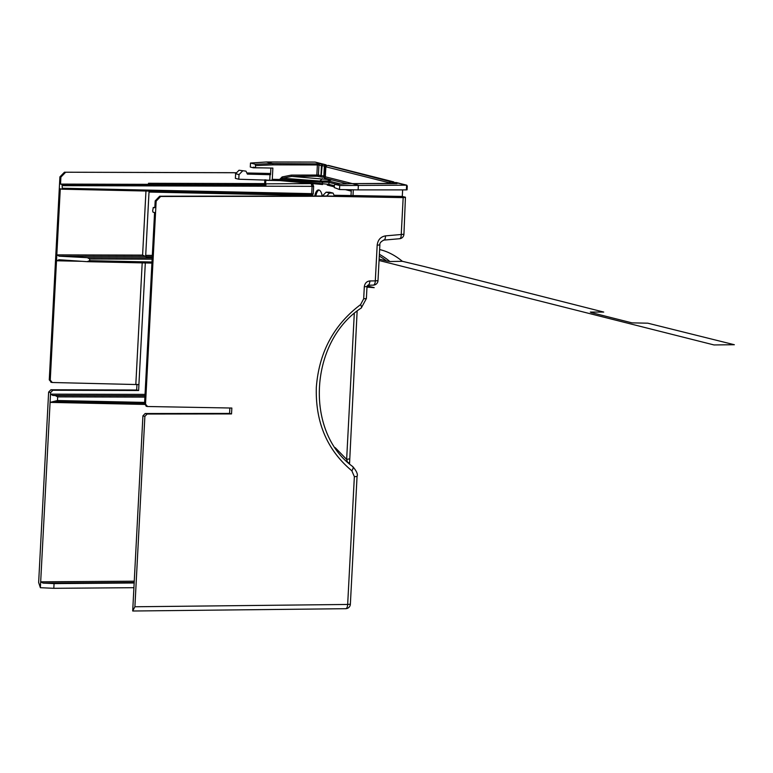 <?xml version="1.0" encoding="UTF-8"?>
<svg xmlns="http://www.w3.org/2000/svg" width="773" height="773" viewBox="0 0 773 773"><rect width="100%" height="100%" fill="white"/><g stroke="black" fill="none" stroke-linecap="round" stroke-linejoin="round"><path stroke-width="1.16" d="M402.636 189.887L402.289 196.429L405.439 197.221L403.168 197.627L327.327 196.265L160.639 196.468L156.156 201.144L145.517 404.134L147.517 406.511L231.842 408.038L231.533 413.922L147.121 414.028L145.16 413.536L142.918 415.855L132.695 610.979L134.898 606.766L347.666 604.457A4.735 2.048 89.4 0 1 345.686 608.699A4.735 2.048 89.4 0 1 345.463 608.67M147.121 414.028L144.88 416.367L134.898 606.766M145.16 413.536L229.571 413.429L229.861 407.999M229.571 413.429L231.533 413.922M87.32 261.68L151.923 263.091L145.314 262.946L138.908 384.596M133.913 587.693L53.82 588.311L40.37 587.702L38.65 582.494L48.631 392.095L50.902 389.766L136.666 390.007L136.966 384.365M136.666 390.007L138.628 390.5L52.864 390.259L50.593 392.578L50.516 394.133L145.034 394.394M81.861 261.313L56.506 260.762L50.255 380.113L52.274 382.5L138.937 384.606L138.628 390.5M40.37 587.702L50.516 394.133L52.883 395.447L55.308 395.573L144.966 395.824M51.298 382.249L49.269 379.872L59.908 176.872L64.459 172.215L236.586 172.746M246.838 172.968L270.598 173.481M64.459 172.215L233.813 172.688M246.993 173.287L265.332 173.635L246.954 173.2M236.374 172.968L234.799 172.93M264.839 179.771L264.656 184.08L265.999 185.018L265.612 183.839L312.814 183.607M264.637 183.597L148.484 183.278L148.88 184.447L148.484 183.713M65.434 172.466L60.893 177.123L60.526 184.09L148.445 184.332M250.5 163.035L250.288 167.036L253.312 167.799L253.341 167.171L255.592 167.731L255.37 164.282L250.5 163.035L266.376 161.992L272.608 163.567L320.061 163.895A1.188 1.073 104.2 0 0 318.93 165.055L317.374 164.949L316.853 174.911A1.188 0.483 -90.4 0 0 317.288 176.215L291.904 176.408L331.627 179.829L327.385 180.998L319.829 181.046L282.638 178.196L280.599 179.268L280.889 180.631L279.179 180.534A1.188 0.483 -88.8 0 0 279.681 179.471L328.863 184.351L328.969 182.389L326.747 182.177L322.351 182.206L322.592 184.515L279.13 180.524A1.188 0.483 -88.8 0 0 279.179 180.534L238.77 179.23L239.021 174.601L235.62 173.741L239.021 170.234L245.978 171.142L247.379 174.109L270.54 174.698L270.888 168.05M235.62 173.741L235.379 178.379L238.77 179.23M239.021 170.234L245.978 171.142M281.13 180.65L265.806 180.322L265.883 179.809M265.806 180.322L265.612 183.839M311.104 194.583L312.176 195.791L313.258 193.781L313.645 186.467L312.794 183.984L311.606 185.143L311.248 183.452M152.126 259.158L89.736 258.984L89.649 260.665L87.156 261.67L58.999 259.747L56.506 260.762L60.275 188.805L61.792 189.182L62.294 188.235L62.043 184.476L60.526 184.09M62.043 184.476L265.999 185.018M313.645 186.467L312.089 186.341L311.693 185.162A1.188 1.073 -75.9 0 0 312.823 184.003M311.645 194.12L313.258 193.791M310.968 194.603L310.62 195.53L149.025 192.052L149.537 191.076M311.277 194.612A1.188 1.073 104.1 0 1 312.205 195.791L310.62 195.53L310.591 196.033M152.32 255.38L145.711 255.361L145.633 256.539L146.145 256.665L145.711 255.361L149.063 190.95M314.785 196.033A9.479 3.962 90.6 0 1 318.544 189.945A9.479 3.962 90.6 0 1 322.167 196.023M154.716 207.483L153.296 207.483L154.474 207.753L154.871 206.806L155.18 200.893L159.663 196.216L326.341 196.013L356.044 196.555M154.726 207.473L153.257 207.473L152.658 211.019L153.054 212.198L154.571 212.575L144.541 403.893L146.532 406.269M323.964 196.013L322.699 195.695L326.1 192.197L329.607 192.226L333.057 193.095L334.458 196.062L356.053 196.506M402.289 196.429L334.071 195.25M379.843 244.906L377.176 245.205C377.862 239.862 380.625 236.751 385.466 235.881L401.235 234.499A4.735 2.01 85 0 1 399.612 238.722A4.735 4.735 0 0 0 403.931 234.248L405.439 197.221M326.341 196.013L327.327 196.265M333.057 193.095L329.53 193.057L326.621 196.023M326.1 192.197L329.53 193.057M351.01 195.569L351.309 189.762M353.3 189.8L353 195.492M334.38 185.394L334.265 187.568L339.502 189.53L339.714 185.53L334.931 184.322L334.38 185.394M325.829 166.794L325.346 176.795A1.188 1.073 -75.8 0 1 324.225 177.964L347.377 183.8M327.385 180.998L329.82 181.269A1.188 1.073 104.2 0 0 328.969 182.389L336.352 184.254M271.729 180.37L272.28 179.317L279.681 179.471L282.097 176.949L291.276 175.104L291.73 176.37L282.638 178.196L282.097 176.949M255.592 167.731L272.869 168.089L272.28 179.317M270.048 174.572L269.767 179.877M316.949 163.644A1.188 0.483 -89.9 0 1 317.374 164.949L273.062 164.862L255.708 165.557M266.376 161.992L315.026 162.079L325.472 164.717L325.887 166.011L324.844 164.717L324.37 165.973L322.119 165.789L322.602 164.533A1.188 1.073 104.2 0 0 321.471 165.702L322.119 165.789L321.133 177.017L317.288 176.215A1.188 1.073 104.2 0 0 318.408 175.046L291.276 175.104M262.801 167.886L253.312 167.799M328.322 165.461A1.188 0.512 89.9 0 1 328.38 165.451A1.188 0.512 89.9 0 1 328.428 165.461A1.188 1.073 -75.8 0 1 328.892 165.577M326.486 165.722A1.188 1.073 104.2 0 0 325.472 164.717L320.061 163.895M327.105 165.664A1.188 1.111 77.8 0 1 327.51 165.48L326.689 165.664A1.188 1.111 -102.2 0 0 325.829 166.726L325.868 166.804A1.188 1.073 -75.8 0 1 326.998 165.644A1.188 1.111 -102.2 0 0 326.689 165.664A1.188 1.188 0 0 0 325.762 166.755L325.24 176.737L324.467 177.751A1.188 1.111 -103.2 0 0 325.298 176.785M392.974 183.597L392.587 181.79L392.114 183.046L393.631 183.095L393.206 181.79A1.188 1.073 104.2 0 1 394.23 182.805M396.617 183.588A1.188 1.073 -75.8 0 1 397.264 183.356L352.13 183.616L358.363 185.182L358.121 189.897L406.395 189.887L406.627 185.172L339.714 185.53M407.158 186.245L406.627 185.172L407.158 186.245L406.965 189.762L406.395 189.887L406.965 189.762M358.121 189.897L339.502 189.53M396.114 183.607L352.082 183.607L334.931 184.322L352.015 183.616M394.848 182.747A1.188 1.111 77.8 0 1 395.563 182.544L394.732 182.718A1.188 1.111 -102.2 0 0 393.602 183.597M393.65 183.597A1.188 1.073 -75.8 0 1 394.732 182.718L397.264 183.356M396.066 182.544A1.188 0.512 89.9 0 1 396.114 182.534A1.188 0.512 89.9 0 1 396.172 182.544A1.188 1.073 -75.8 0 1 396.626 182.66M325.307 176.698L325.868 166.804L389.206 182.776L389.863 182.863L390.336 181.607A1.188 1.073 104.2 0 0 389.206 182.776L389.167 183.597M367.88 285.189L367.011 286.541L364.315 286.793C364.798 283.256 366.653 281.314 369.871 280.947A4.735 2.048 89.4 0 1 367.9 285.189L373.32 285.131A4.735 2.048 89.4 0 1 373.098 285.102M352.449 466.438A4.735 1.942 128.2 0 1 352.778 466.602A4.735 1.942 128.2 0 1 351.86 470.805C327.192 450.166 315.345 422.358 316.321 387.379C319.007 352.42 333.762 324.834 360.576 304.62L363.687 298.793L364.315 286.793M134.251 581.19L40.679 581.818L43.046 583.103L54.062 583.605L134.164 582.987M54.062 583.605L53.82 588.311M144.899 397.119L57.675 396.878L55.308 395.573M57.675 396.878L57.482 400.53L144.619 402.414M144.561 404.434L50.081 402.385L57.482 400.53M147.015 406.443L147.517 406.511M383.563 240.084A4.735 2.01 -95 0 0 383.843 240.103L399.612 238.722A4.735 2.01 85 0 1 399.332 238.702M369.871 280.947L375.311 280.889A4.735 2.048 89.4 0 1 373.32 285.131A4.735 4.735 0 0 0 377.997 280.638L379.872 244.954C379.495 243.244 380.818 241.63 383.843 240.103A4.735 2.01 -95 0 0 385.466 235.881M347.608 462.505L346.642 459.413L348.952 458.959M348.014 462.544A4.735 1.053 -5.4 0 1 349.454 463.143M335.221 447.664L346.642 459.413L354.295 313.49M273.062 164.862L272.608 163.567L255.274 164.243M325.104 177.22L325.269 166.011L324.37 165.973L323.848 175.925L325.278 175.944M319.829 176.853A1.188 1.073 -75.8 0 0 320.95 175.684L318.408 175.046L318.93 165.055L321.471 165.702L320.95 175.684L323.848 175.925L323.385 177.181L321.133 177.017M322.631 180.998L322.351 182.206L279.691 179.23M319.539 182.128L319.896 180.93M242.442 171.104L239.021 174.601M145.633 256.539L142.599 255.109L56.816 254.877L59.183 256.182L87.368 257.68L152.194 257.853M89.736 258.984L87.368 257.68M51.772 382.432L52.274 382.5M61.792 189.182L311.422 194.632M311.2 194.603L61.898 189.192M319.085 190.032A9.479 3.962 -89.4 0 0 315.857 196.033M379.128 259.1L386.568 260.974A239.282 99.91 -89.4 0 0 379.292 256.085M386.568 260.974L389.892 261.535A240.461 100.403 -89.4 0 0 379.379 254.317M389.892 261.535L402.375 261.303L423.826 266.434L603.713 312.07L590.311 312.07L591.48 312.64L632.005 322.863L647.822 323.191L734.35 344.729L714.001 344.942L379.06 260.491M379.63 249.573A240.461 100.403 90.6 0 1 402.366 261.303M366.982 287.141L374.209 287.653L367.175 285.884M327.82 165.461L390.336 181.607L393.206 181.79L327.82 165.461M142.918 415.855L144.88 416.367M48.631 392.095L50.593 392.578M52.864 390.259L50.902 389.766M279.13 180.524L271.845 180.37M265.023 184.766L148.88 184.447M62.429 185.646L312.089 186.341L311.712 193.656L62.294 188.235M327.24 185.056L334.303 186.844M345.454 189.646L351.242 191.105M145.517 404.134L144.541 403.893M156.156 201.144L155.18 200.893M334.361 185.733L328.863 184.351A1.188 1.073 104.2 0 0 329.636 185.51L334.313 186.689M351.3 190.003L350.256 189.743M340.941 184.071L329.82 181.269M327.394 181.008A1.188 0.86 91.2 0 0 326.757 182.177M322.602 184.515L280.928 180.631M325.172 177.249L323.385 177.181M406.627 185.172L395.563 182.544M396.945 183.578L396.008 183.607M352.372 183.607L325.346 176.795M389.824 183.597L389.863 182.863L392.114 183.046L392.085 183.597M367.011 286.541L366.383 298.552L363.687 298.793M366.383 298.552L361.281 307.983A4.735 1.459 -125.5 0 0 360.576 304.62M361.281 307.983C309.306 341.84 304.63 432.155 352.759 466.583C356.624 471.095 358.054 474.38 357.058 476.429L354.363 476.67L351.86 470.805M354.363 476.67L347.666 604.457L350.362 604.206L357.058 476.429M134.183 582.494L43.046 583.103M144.966 395.699L52.883 395.447M144.561 403.487L55.463 401.545M377.176 245.205L375.311 280.889L377.997 280.638M403.168 197.627L401.235 234.499L403.931 234.248M159.663 196.216L160.639 196.468M356.382 311.732L357.116 311.548M322.399 178.65L319.896 180.988M152.252 256.684L146.145 256.665M144.889 256.414L59.183 256.182M89.649 260.665L151.972 262.018M151.923 263.081L87.62 261.68M142.193 262.878L135.826 384.316M50.255 380.113L49.269 379.872M60.893 177.123L59.908 176.872M145.962 191.018L142.599 255.109M351.251 190.96L346.13 189.665M394.327 182.766A1.188 1.188 0 0 0 393.447 181.819L328.67 165.49A1.188 1.188 0 0 0 328.38 165.451L327.762 165.451A1.188 1.188 0 0 0 327.095 165.664M326.583 165.693A1.188 1.188 0 0 0 325.713 164.746L315.326 162.127M395.505 182.534L396.114 182.534A1.188 1.188 0 0 1 396.404 182.573L406.791 185.191M407.274 185.964L407.071 189.82M395.515 182.534A1.188 1.188 0 0 0 394.829 182.747M395.254 182.563L394.433 182.737A1.188 1.188 0 0 0 393.534 183.597M132.956 611.008L345.686 608.699A4.735 4.735 0 0 0 350.362 604.206M146.097 406.212L146.87 406.405M357.136 311.113L349.531 463.906M51.627 382.384L50.854 382.191"/></g></svg>
